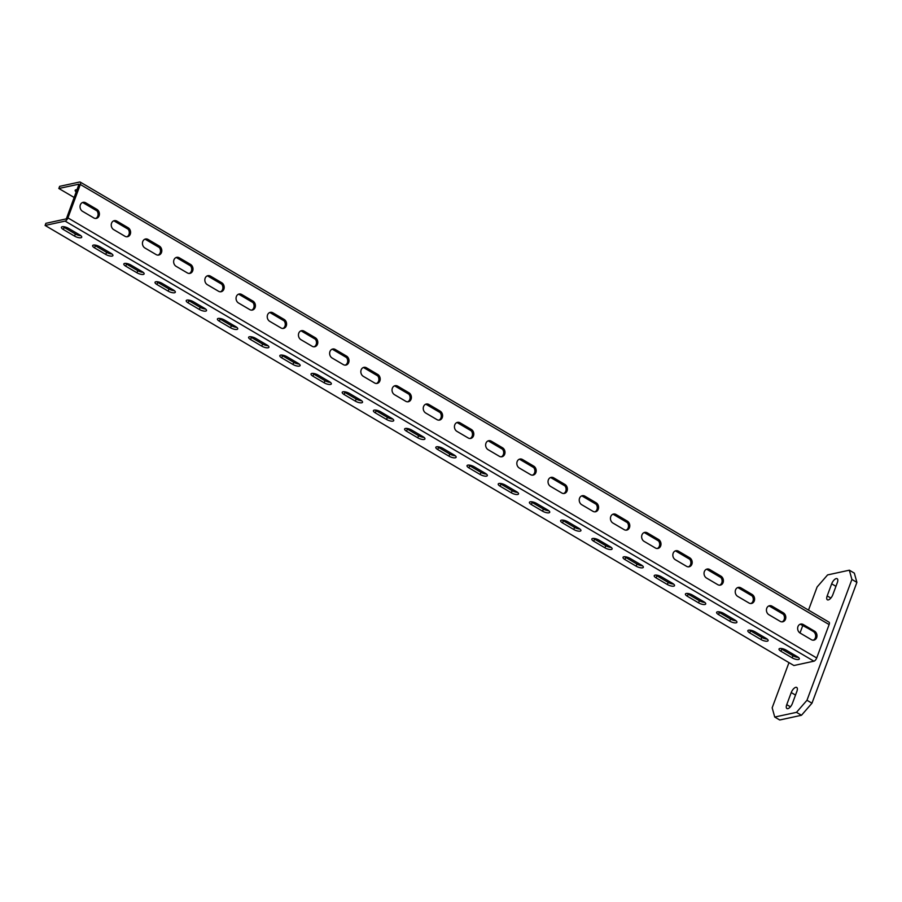 <?xml version="1.0" encoding="UTF-8"?>
<svg xmlns="http://www.w3.org/2000/svg" width="902" height="902" viewBox="0 0 902 902"><rect width="100%" height="100%" fill="white"/><g stroke="black" fill="none" stroke-linecap="round" stroke-linejoin="round"><path stroke-width="1.35" d="M95.691 218.453A4.837 4.025 77.8 0 0 98.093 214.248A4.837 4.025 77.8 0 0 95.612 209.67L84.382 203.074A4.837 4.025 77.8 0 0 82.443 202.533M85.69 202.792L96.92 209.388A4.837 4.025 -102.2 0 1 99.389 214.36A4.837 4.025 -102.2 0 1 96.356 218.374A4.837 4.025 -102.2 0 1 93.752 217.912L82.522 211.316A4.837 4.025 -102.2 0 1 80.052 206.344A4.837 4.025 -102.2 0 1 83.085 202.33A4.837 4.025 -102.2 0 1 85.69 202.792L84.382 203.074M76.32 192.047A4.837 1.624 20.4 0 1 75.17 190.311A4.837 1.624 20.4 0 1 77.177 189.736M79.804 234.982A4.837 1.624 20.4 0 1 81.721 237.237A4.837 1.624 20.4 0 1 74.584 236.121L63.354 229.514A4.837 1.624 20.4 0 1 61.426 227.27A4.837 1.624 20.4 0 1 68.575 228.386L79.804 234.982M63.117 226.684A4.837 1.624 -159.6 0 0 64.143 227.383L75.373 233.99A4.837 1.624 -159.6 0 0 80.83 235.693M126.889 236.786A4.837 4.025 77.8 0 0 129.302 232.592A4.837 4.025 77.8 0 0 126.821 228.003L115.58 221.407A4.837 4.025 77.8 0 0 113.641 220.877M116.888 221.125L128.118 227.721A4.837 4.025 -102.2 0 1 130.587 232.705A4.837 4.025 -102.2 0 1 127.554 236.707A4.837 4.025 -102.2 0 1 124.95 236.256L113.72 229.649A4.837 4.025 -102.2 0 1 111.25 224.677A4.837 4.025 -102.2 0 1 114.283 220.663A4.837 4.025 -102.2 0 1 116.888 221.125L115.58 221.407M111.002 253.327A4.837 1.624 20.4 0 1 112.919 255.57A4.837 1.624 20.4 0 1 105.782 254.454L94.552 247.858A4.837 1.624 20.4 0 1 92.635 245.603A4.837 1.624 20.4 0 1 99.772 246.72L111.002 253.327M94.315 245.017A4.837 1.624 -159.6 0 0 95.341 245.727L106.571 252.323A4.837 1.624 -159.6 0 0 112.028 254.026M158.087 255.119A4.837 4.025 77.8 0 0 160.5 250.925A4.837 4.025 77.8 0 0 158.019 246.347L146.789 239.74A4.837 4.025 77.8 0 0 144.839 239.21M148.086 239.458L159.327 246.066A4.837 4.025 -102.2 0 1 161.796 251.038A4.837 4.025 -102.2 0 1 158.763 255.052A4.837 4.025 -102.2 0 1 156.147 254.589L144.918 247.994A4.837 4.025 -102.2 0 1 142.448 243.01A4.837 4.025 -102.2 0 1 145.481 239.007A4.837 4.025 -102.2 0 1 148.086 239.458L146.789 239.74M142.2 271.66A4.837 1.624 20.4 0 1 144.117 273.915A4.837 1.624 20.4 0 1 136.98 272.787L125.75 266.191A4.837 1.624 20.4 0 1 123.833 263.936A4.837 1.624 20.4 0 1 130.97 265.064L142.2 271.66M125.513 263.35A4.837 1.624 -159.6 0 0 126.539 264.06L137.769 270.656A4.837 1.624 -159.6 0 0 143.226 272.37M189.296 273.464A4.837 4.025 77.8 0 0 191.698 269.258A4.837 4.025 77.8 0 0 189.217 264.681L177.987 258.085A4.837 4.025 77.8 0 0 176.048 257.544M179.295 257.803L190.525 264.399A4.837 4.025 -102.2 0 1 192.994 269.371A4.837 4.025 -102.2 0 1 189.961 273.385A4.837 4.025 -102.2 0 1 187.345 272.923L176.115 266.327A4.837 4.025 -102.2 0 1 173.646 261.354A4.837 4.025 -102.2 0 1 176.679 257.341A4.837 4.025 -102.2 0 1 179.295 257.803L177.987 258.085M173.398 289.993A4.837 1.624 20.4 0 1 175.315 292.248A4.837 1.624 20.4 0 1 168.178 291.132L156.948 284.525A4.837 1.624 20.4 0 1 155.031 282.281A4.837 1.624 20.4 0 1 162.168 283.397L173.398 289.993M156.722 281.695A4.837 1.624 -159.6 0 0 157.737 282.394L168.978 289.001A4.837 1.624 -159.6 0 0 174.424 290.703M220.494 291.797A4.837 4.025 77.8 0 0 222.895 287.603A4.837 4.025 77.8 0 0 220.415 283.014L209.185 276.418A4.837 4.025 77.8 0 0 207.246 275.888M210.493 276.136L221.723 282.732A4.837 4.025 -102.2 0 1 224.192 287.715A4.837 4.025 -102.2 0 1 221.159 291.718A4.837 4.025 -102.2 0 1 218.555 291.267L207.313 284.66A4.837 4.025 -102.2 0 1 204.844 279.688A4.837 4.025 -102.2 0 1 207.877 275.674A4.837 4.025 -102.2 0 1 210.493 276.136L209.185 276.418M204.596 308.337A4.837 1.624 20.4 0 1 206.524 310.581A4.837 1.624 20.4 0 1 199.376 309.465L188.146 302.869A4.837 1.624 20.4 0 1 186.229 300.614A4.837 1.624 20.4 0 1 193.366 301.73L204.596 308.337M187.92 300.028A4.837 1.624 -159.6 0 0 188.946 300.727L200.176 307.334A4.837 1.624 -159.6 0 0 205.622 309.036M251.692 310.13A4.837 4.025 77.8 0 0 254.093 305.936A4.837 4.025 77.8 0 0 251.613 301.358L240.383 294.751A4.837 4.025 77.8 0 0 238.444 294.221M241.691 294.469L252.921 301.076A4.837 4.025 -102.2 0 1 255.39 306.049A4.837 4.025 -102.2 0 1 252.357 310.062A4.837 4.025 -102.2 0 1 249.753 309.6L238.523 303.004A4.837 4.025 -102.2 0 1 236.053 298.021A4.837 4.025 -102.2 0 1 239.075 294.018A4.837 4.025 -102.2 0 1 241.691 294.469L240.383 294.751M235.805 326.671A4.837 1.624 20.4 0 1 237.722 328.926A4.837 1.624 20.4 0 1 230.585 327.798L219.344 321.202A4.837 1.624 20.4 0 1 217.427 318.947A4.837 1.624 20.4 0 1 224.564 320.075L235.805 326.671M219.118 318.361A4.837 1.624 -159.6 0 0 220.144 319.071L231.374 325.667A4.837 1.624 -159.6 0 0 236.82 327.37M282.89 328.475A4.837 4.025 77.8 0 0 285.291 324.269A4.837 4.025 77.8 0 0 282.811 319.691L271.581 313.095A4.837 4.025 77.8 0 0 269.642 312.554M272.889 312.814L284.119 319.409A4.837 4.025 -102.2 0 1 286.588 324.382A4.837 4.025 -102.2 0 1 283.555 328.396A4.837 4.025 -102.2 0 1 280.95 327.933L269.721 321.337A4.837 4.025 -102.2 0 1 267.251 316.365A4.837 4.025 -102.2 0 1 270.284 312.351A4.837 4.025 -102.2 0 1 272.889 312.814L271.581 313.095M267.003 345.004A4.837 1.624 20.4 0 1 268.92 347.259A4.837 1.624 20.4 0 1 261.783 346.142L250.553 339.535A4.837 1.624 20.4 0 1 248.625 337.292A4.837 1.624 20.4 0 1 255.773 338.408L267.003 345.004M250.316 336.705A4.837 1.624 -159.6 0 0 251.342 337.404L262.572 344.012A4.837 1.624 -159.6 0 0 268.029 345.714M314.088 346.808A4.837 4.025 77.8 0 0 316.501 342.602A4.837 4.025 77.8 0 0 314.02 338.024L302.779 331.429A4.837 4.025 77.8 0 0 300.84 330.899M304.087 331.147L315.317 337.743A4.837 4.025 -102.2 0 1 317.786 342.726A4.837 4.025 -102.2 0 1 314.753 346.729A4.837 4.025 -102.2 0 1 312.148 346.278L300.918 339.671A4.837 4.025 -102.2 0 1 298.449 334.698A4.837 4.025 -102.2 0 1 301.482 330.684A4.837 4.025 -102.2 0 1 304.087 331.147L302.779 331.429M298.201 363.348A4.837 1.624 20.4 0 1 300.118 365.592A4.837 1.624 20.4 0 1 292.981 364.476L281.751 357.88A4.837 1.624 20.4 0 1 279.834 355.625A4.837 1.624 20.4 0 1 286.971 356.741L298.201 363.348M281.514 355.038A4.837 1.624 -159.6 0 0 282.54 355.738L293.77 362.345A4.837 1.624 -159.6 0 0 299.227 364.047M345.286 365.141A4.837 4.025 77.8 0 0 347.698 360.947A4.837 4.025 77.8 0 0 345.218 356.369L333.988 349.762A4.837 4.025 77.8 0 0 332.037 349.232M335.285 349.48L346.526 356.087A4.837 4.025 -102.2 0 1 348.995 361.059A4.837 4.025 -102.2 0 1 345.962 365.073A4.837 4.025 -102.2 0 1 343.346 364.611L332.116 358.015A4.837 4.025 -102.2 0 1 329.647 353.032A4.837 4.025 -102.2 0 1 332.68 349.029A4.837 4.025 -102.2 0 1 335.285 349.48L333.988 349.762M329.399 381.681A4.837 1.624 20.4 0 1 331.316 383.936A4.837 1.624 20.4 0 1 324.179 382.809L312.949 376.213A4.837 1.624 20.4 0 1 311.032 373.958A4.837 1.624 20.4 0 1 318.169 375.085L329.399 381.681M312.712 373.372A4.837 1.624 -159.6 0 0 313.738 374.082L324.968 380.678A4.837 1.624 -159.6 0 0 330.425 382.38M376.495 383.485A4.837 4.025 77.8 0 0 378.896 379.28A4.837 4.025 77.8 0 0 376.416 374.702L365.186 368.106A4.837 4.025 77.8 0 0 363.247 367.565M366.494 367.813L377.724 374.42A4.837 4.025 -102.2 0 1 380.193 379.392A4.837 4.025 -102.2 0 1 377.16 383.406A4.837 4.025 -102.2 0 1 374.544 382.944L363.314 376.348A4.837 4.025 -102.2 0 1 360.845 371.376A4.837 4.025 -102.2 0 1 363.878 367.362A4.837 4.025 -102.2 0 1 366.494 367.813L365.186 368.106M360.597 400.014A4.837 1.624 20.4 0 1 362.514 402.269A4.837 1.624 20.4 0 1 355.377 401.153L344.147 394.546A4.837 1.624 20.4 0 1 342.23 392.302A4.837 1.624 20.4 0 1 349.367 393.419L360.597 400.014M343.921 391.716A4.837 1.624 -159.6 0 0 344.936 392.415L356.177 399.022A4.837 1.624 -159.6 0 0 361.623 400.725M407.693 401.818A4.837 4.025 77.8 0 0 410.094 397.613A4.837 4.025 77.8 0 0 407.614 393.035L396.384 386.439A4.837 4.025 77.8 0 0 394.445 385.909M397.692 386.157L408.922 392.753A4.837 4.025 -102.2 0 1 411.391 397.737A4.837 4.025 -102.2 0 1 408.358 401.74A4.837 4.025 -102.2 0 1 405.753 401.289L394.512 394.681A4.837 4.025 -102.2 0 1 392.043 389.709A4.837 4.025 -102.2 0 1 395.076 385.695A4.837 4.025 -102.2 0 1 397.692 386.157L396.384 386.439M391.795 418.359A4.837 1.624 20.4 0 1 393.723 420.603A4.837 1.624 20.4 0 1 386.575 419.486L375.345 412.89A4.837 1.624 20.4 0 1 373.428 410.635A4.837 1.624 20.4 0 1 380.565 411.752L391.795 418.359M375.119 410.049A4.837 1.624 -159.6 0 0 376.145 410.748L387.375 417.355A4.837 1.624 -159.6 0 0 392.821 419.058M438.891 420.152A4.837 4.025 77.8 0 0 441.292 415.957A4.837 4.025 77.8 0 0 438.812 411.38L427.582 404.772A4.837 4.025 77.8 0 0 425.643 404.243M428.89 404.491L440.12 411.098A4.837 4.025 -102.2 0 1 442.589 416.07A4.837 4.025 -102.2 0 1 439.556 420.084A4.837 4.025 -102.2 0 1 436.951 419.622L425.721 413.026A4.837 4.025 -102.2 0 1 423.252 408.042A4.837 4.025 -102.2 0 1 426.274 404.04A4.837 4.025 -102.2 0 1 428.89 404.491L427.582 404.772M423.004 436.692A4.837 1.624 20.4 0 1 424.921 438.947A4.837 1.624 20.4 0 1 417.784 437.82L406.543 431.224A4.837 1.624 20.4 0 1 404.626 428.969A4.837 1.624 20.4 0 1 411.763 430.096L423.004 436.692M406.317 428.382A4.837 1.624 -159.6 0 0 407.343 429.093L418.573 435.689A4.837 1.624 -159.6 0 0 424.019 437.391M470.089 438.496A4.837 4.025 77.8 0 0 472.49 434.29A4.837 4.025 77.8 0 0 470.01 429.713L458.78 423.117A4.837 4.025 77.8 0 0 456.84 422.576M460.088 422.824L471.318 429.431A4.837 4.025 -102.2 0 1 473.787 434.403A4.837 4.025 -102.2 0 1 470.754 438.417A4.837 4.025 -102.2 0 1 468.149 437.955L456.919 431.359A4.837 4.025 -102.2 0 1 454.45 426.387A4.837 4.025 -102.2 0 1 457.483 422.373A4.837 4.025 -102.2 0 1 460.088 422.824L458.78 423.117M454.202 455.025A4.837 1.624 20.4 0 1 456.119 457.28A4.837 1.624 20.4 0 1 448.982 456.164L437.752 449.557A4.837 1.624 20.4 0 1 435.824 447.313A4.837 1.624 20.4 0 1 442.972 448.429L454.202 455.025M437.515 446.727A4.837 1.624 -159.6 0 0 438.541 447.426L449.771 454.033A4.837 1.624 -159.6 0 0 455.228 455.735M501.286 456.829A4.837 4.025 77.8 0 0 503.699 452.624A4.837 4.025 77.8 0 0 501.219 448.046L489.978 441.45A4.837 4.025 77.8 0 0 488.038 440.92M491.286 441.168L502.515 447.764A4.837 4.025 -102.2 0 1 504.985 452.748A4.837 4.025 -102.2 0 1 501.952 456.75A4.837 4.025 -102.2 0 1 499.347 456.299L488.117 449.692A4.837 4.025 -102.2 0 1 485.648 444.72A4.837 4.025 -102.2 0 1 488.681 440.706A4.837 4.025 -102.2 0 1 491.286 441.168L489.978 441.45M485.4 473.37A4.837 1.624 20.4 0 1 487.317 475.613A4.837 1.624 20.4 0 1 480.18 474.497L468.95 467.901A4.837 1.624 20.4 0 1 467.033 465.646A4.837 1.624 20.4 0 1 474.17 466.762L485.4 473.37M468.713 465.06A4.837 1.624 -159.6 0 0 469.739 465.759L480.969 472.366A4.837 1.624 -159.6 0 0 486.426 474.069M532.484 475.162A4.837 4.025 77.8 0 0 534.897 470.968A4.837 4.025 77.8 0 0 532.417 466.39L521.187 459.783A4.837 4.025 77.8 0 0 519.236 459.253M522.483 459.501L533.725 466.108A4.837 4.025 -102.2 0 1 536.194 471.081A4.837 4.025 -102.2 0 1 533.161 475.095A4.837 4.025 -102.2 0 1 530.545 474.632L519.315 468.037A4.837 4.025 -102.2 0 1 516.846 463.053A4.837 4.025 -102.2 0 1 519.879 459.05A4.837 4.025 -102.2 0 1 522.483 459.501L521.187 459.783M516.598 491.703A4.837 1.624 20.4 0 1 518.515 493.958A4.837 1.624 20.4 0 1 511.378 492.83L500.148 486.234A4.837 1.624 20.4 0 1 498.231 483.979A4.837 1.624 20.4 0 1 505.368 485.107L516.598 491.703M499.911 483.393A4.837 1.624 -159.6 0 0 500.937 484.103L512.167 490.699A4.837 1.624 -159.6 0 0 517.624 492.402M563.694 493.507A4.837 4.025 77.8 0 0 566.095 489.301A4.837 4.025 77.8 0 0 563.615 484.724L552.385 478.128A4.837 4.025 77.8 0 0 550.445 477.586M553.693 477.834L564.923 484.442A4.837 4.025 -102.2 0 1 567.392 489.414A4.837 4.025 -102.2 0 1 564.359 493.428A4.837 4.025 -102.2 0 1 561.743 492.966L550.513 486.37A4.837 4.025 -102.2 0 1 548.044 481.397A4.837 4.025 -102.2 0 1 551.077 477.383A4.837 4.025 -102.2 0 1 553.693 477.834L552.385 478.128M547.796 510.036A4.837 1.624 20.4 0 1 549.713 512.291A4.837 1.624 20.4 0 1 542.576 511.175L531.346 504.568A4.837 1.624 20.4 0 1 529.429 502.324A4.837 1.624 20.4 0 1 536.566 503.44L547.796 510.036M531.12 501.737A4.837 1.624 -159.6 0 0 532.135 502.437L543.376 509.044A4.837 1.624 -159.6 0 0 548.822 510.746M594.892 511.84A4.837 4.025 77.8 0 0 597.293 507.634A4.837 4.025 77.8 0 0 594.813 503.057L583.583 496.461A4.837 4.025 77.8 0 0 581.643 495.92M584.891 496.179L596.121 502.775A4.837 4.025 -102.2 0 1 598.59 507.758A4.837 4.025 -102.2 0 1 595.557 511.761A4.837 4.025 -102.2 0 1 592.952 511.31L581.711 504.703A4.837 4.025 -102.2 0 1 579.242 499.731A4.837 4.025 -102.2 0 1 582.275 495.717A4.837 4.025 -102.2 0 1 584.891 496.179L583.583 496.461M578.994 528.38A4.837 1.624 20.4 0 1 580.922 530.624A4.837 1.624 20.4 0 1 573.773 529.508L562.544 522.912A4.837 1.624 20.4 0 1 560.627 520.657A4.837 1.624 20.4 0 1 567.764 521.773L578.994 528.38M562.318 520.071A4.837 1.624 -159.6 0 0 563.344 520.77L574.574 527.377A4.837 1.624 -159.6 0 0 580.02 529.079M626.089 530.173A4.837 4.025 77.8 0 0 628.491 525.979A4.837 4.025 77.8 0 0 626.011 521.401L614.781 514.794A4.837 4.025 77.8 0 0 612.841 514.264M616.089 514.512L627.318 521.119A4.837 4.025 -102.2 0 1 629.788 526.091A4.837 4.025 -102.2 0 1 626.755 530.105A4.837 4.025 -102.2 0 1 624.15 529.643L612.92 523.047A4.837 4.025 -102.2 0 1 610.451 518.064A4.837 4.025 -102.2 0 1 613.473 514.05A4.837 4.025 -102.2 0 1 616.089 514.512L614.781 514.794M610.203 546.713A4.837 1.624 20.4 0 1 612.12 548.968A4.837 1.624 20.4 0 1 604.983 547.841L593.741 541.245A4.837 1.624 20.4 0 1 591.825 538.99A4.837 1.624 20.4 0 1 598.962 540.118L610.203 546.713M593.516 538.404A4.837 1.624 -159.6 0 0 594.542 539.114L605.772 545.71A4.837 1.624 -159.6 0 0 611.218 547.413M657.287 548.517A4.837 4.025 77.8 0 0 659.689 544.312A4.837 4.025 77.8 0 0 657.208 539.734L645.979 533.127A4.837 4.025 77.8 0 0 644.039 532.597M647.286 532.845L658.516 539.452A4.837 4.025 -102.2 0 1 660.986 544.425A4.837 4.025 -102.2 0 1 657.953 548.439A4.837 4.025 -102.2 0 1 655.348 547.976L644.118 541.38A4.837 4.025 -102.2 0 1 641.649 536.397A4.837 4.025 -102.2 0 1 644.682 532.394A4.837 4.025 -102.2 0 1 647.286 532.845L645.979 533.127M641.401 565.047A4.837 1.624 20.4 0 1 643.318 567.302A4.837 1.624 20.4 0 1 636.181 566.185L624.951 559.578A4.837 1.624 20.4 0 1 623.023 557.335A4.837 1.624 20.4 0 1 630.171 558.451L641.401 565.047M624.714 556.748A4.837 1.624 -159.6 0 0 625.74 557.447L636.97 564.054A4.837 1.624 -159.6 0 0 642.427 565.757M688.485 566.851A4.837 4.025 77.8 0 0 690.898 562.645A4.837 4.025 77.8 0 0 688.418 558.067L677.177 551.472A4.837 4.025 77.8 0 0 675.237 550.93M678.484 551.19L689.714 557.786A4.837 4.025 -102.2 0 1 692.184 562.769A4.837 4.025 -102.2 0 1 689.151 566.772A4.837 4.025 -102.2 0 1 686.546 566.321L675.316 559.714A4.837 4.025 -102.2 0 1 672.847 554.741A4.837 4.025 -102.2 0 1 675.88 550.727A4.837 4.025 -102.2 0 1 678.484 551.19L677.177 551.472M672.599 583.391A4.837 1.624 20.4 0 1 674.516 585.635A4.837 1.624 20.4 0 1 667.379 584.519L656.149 577.911A4.837 1.624 20.4 0 1 654.232 575.668A4.837 1.624 20.4 0 1 661.369 576.784L672.599 583.391M655.912 575.081A4.837 1.624 -159.6 0 0 656.938 575.78L668.168 582.388A4.837 1.624 -159.6 0 0 673.625 584.09M719.683 585.184A4.837 4.025 77.8 0 0 722.096 580.989A4.837 4.025 77.8 0 0 719.616 576.412L708.386 569.805A4.837 4.025 77.8 0 0 706.435 569.275M709.682 569.523L720.923 576.13A4.837 4.025 -102.2 0 1 723.393 581.102A4.837 4.025 -102.2 0 1 720.36 585.116A4.837 4.025 -102.2 0 1 717.744 584.654L706.514 578.047A4.837 4.025 -102.2 0 1 704.045 573.074A4.837 4.025 -102.2 0 1 707.078 569.061A4.837 4.025 -102.2 0 1 709.682 569.523L708.386 569.805M703.797 601.724A4.837 1.624 20.4 0 1 705.714 603.979A4.837 1.624 20.4 0 1 698.576 602.852L687.347 596.256A4.837 1.624 20.4 0 1 685.43 594.001A4.837 1.624 20.4 0 1 692.567 595.128L703.797 601.724M687.11 593.415A4.837 1.624 -159.6 0 0 688.136 594.125L699.366 600.721A4.837 1.624 -159.6 0 0 704.823 602.423M750.892 603.528A4.837 4.025 77.8 0 0 753.294 599.323A4.837 4.025 77.8 0 0 750.814 594.745L739.584 588.138A4.837 4.025 77.8 0 0 737.644 587.608M740.892 587.856L752.121 594.463A4.837 4.025 -102.2 0 1 754.591 599.435A4.837 4.025 -102.2 0 1 751.558 603.449A4.837 4.025 -102.2 0 1 748.942 602.987L737.712 596.391A4.837 4.025 -102.2 0 1 735.243 591.408A4.837 4.025 -102.2 0 1 738.276 587.405A4.837 4.025 -102.2 0 1 740.892 587.856L739.584 588.138M734.995 620.057A4.837 1.624 20.4 0 1 736.911 622.312A4.837 1.624 20.4 0 1 729.774 621.196L718.544 614.589A4.837 1.624 20.4 0 1 716.628 612.345A4.837 1.624 20.4 0 1 723.765 613.461L734.995 620.057M718.319 611.759A4.837 1.624 -159.6 0 0 719.334 612.458L730.575 619.065A4.837 1.624 -159.6 0 0 736.021 620.768M782.09 621.861A4.837 4.025 77.8 0 0 784.492 617.656A4.837 4.025 77.8 0 0 782.011 613.078L770.782 606.482A4.837 4.025 77.8 0 0 768.842 605.941M772.089 606.2L783.319 612.796A4.837 4.025 -102.2 0 1 785.789 617.78A4.837 4.025 -102.2 0 1 782.756 621.782A4.837 4.025 -102.2 0 1 780.151 621.331L768.91 614.724A4.837 4.025 -102.2 0 1 766.441 609.752A4.837 4.025 -102.2 0 1 769.474 605.738A4.837 4.025 -102.2 0 1 772.089 606.2L770.782 606.482M766.193 638.402A4.837 1.624 20.4 0 1 768.121 640.645A4.837 1.624 20.4 0 1 760.972 639.529L749.742 632.922A4.837 1.624 20.4 0 1 747.826 630.678A4.837 1.624 20.4 0 1 754.963 631.795L766.193 638.402M749.517 630.092A4.837 1.624 -159.6 0 0 750.543 630.791L761.773 637.398A4.837 1.624 -159.6 0 0 767.219 639.101M813.288 640.194A4.837 4.025 77.8 0 0 815.69 636A4.837 4.025 77.8 0 0 813.209 631.423L801.979 624.815A4.837 4.025 77.8 0 0 800.04 624.285M803.287 624.534L814.517 631.141A4.837 4.025 -102.2 0 1 816.986 636.113A4.837 4.025 -102.2 0 1 813.954 640.127A4.837 4.025 -102.2 0 1 811.349 639.665L800.119 633.057A4.837 4.025 -102.2 0 1 797.65 628.085A4.837 4.025 -102.2 0 1 800.683 624.071A4.837 4.025 -102.2 0 1 803.287 624.534L801.979 624.815M786.161 650.128L797.402 656.735A4.837 1.624 20.4 0 1 799.319 658.979A4.837 1.624 20.4 0 1 792.182 657.862L780.94 651.267A4.837 1.624 20.4 0 1 779.024 649.012A4.837 1.624 20.4 0 1 786.161 650.128M780.715 648.425A4.837 1.624 -159.6 0 0 781.741 649.136L792.971 655.731A4.837 1.624 -159.6 0 0 798.417 657.434M808.169 628.457L800.367 624.297M80.334 184.482A3.225 1.409 -59.6 0 0 80.222 182.08A3.225 1.409 -59.6 0 0 79.647 182.012L59.633 186.353L58.844 188.484L79.004 184.166L66.601 218.171L65.902 218.972L45.889 223.313L45.1 225.444L65.113 221.103A3.225 1.409 -59.6 0 0 67.909 217.889L80.334 184.482L829.13 624.567A3.225 1.409 -59.6 0 0 829.017 622.166L80.222 182.08M783.364 614.296L769.169 605.952M752.167 595.963L737.971 587.619M720.969 577.63L706.773 569.286M689.771 559.285L675.575 550.942M658.561 540.952L644.366 532.608M627.364 522.619L613.168 514.275M596.166 504.274L581.97 495.931M564.968 485.941L550.772 477.598M533.77 467.608L519.575 459.265M502.561 449.264L488.377 440.931M471.363 430.93L457.167 422.587M440.165 412.597L425.969 404.254M408.967 394.253L394.772 385.921M377.769 375.92L363.574 367.576M346.571 357.587L332.376 349.243M315.362 339.242L301.178 330.91M284.164 320.909L269.969 312.566M252.966 302.576L238.771 294.232M221.768 284.231L207.573 275.899M190.57 265.898L176.375 257.555M159.372 247.565L145.177 239.222M128.163 229.221L113.979 220.889M96.965 210.888L82.77 202.544M74.268 197.549L58.844 188.484M45.1 225.444L793.895 665.518L813.908 661.189A3.225 1.409 -59.6 0 0 816.705 657.964L829.13 624.567M796.894 691.338L792.407 703.425A5.232 2.3 120.4 0 1 786.916 708.544A5.232 2.3 120.4 0 1 786.747 704.642L791.234 692.567A5.232 2.3 120.4 0 1 796.714 687.437A5.232 2.3 120.4 0 1 796.894 691.338M837.338 582.602L832.839 594.677A5.232 2.3 120.4 0 1 827.359 599.807A5.232 2.3 120.4 0 1 827.19 595.906L831.678 583.831A5.232 2.3 120.4 0 1 837.157 578.701A5.232 2.3 120.4 0 1 837.338 582.602M788.968 662.632L772.168 707.799L774.728 717.045L779.723 719.988L801.472 715.275L811.969 703.199L806.974 700.268L851.905 579.445L849.346 570.199L827.596 574.912L817.111 586.976L808.508 610.113M801.472 715.275L796.489 712.343L806.974 700.268M774.728 717.045L796.489 712.343M802.712 625.672L799.995 632.99M792.283 653.724L791.798 655.044M811.969 703.199L856.9 582.376L854.341 573.131L849.346 570.199M856.9 582.376L851.905 579.445M96.92 209.388L95.612 209.67M74.584 236.121L75.373 233.99M63.354 229.514L64.143 227.383M128.118 227.721L126.821 228.003M105.782 254.454L106.571 252.323M94.552 247.858L95.341 245.727M159.327 246.066L158.019 246.347M136.98 272.787L137.769 270.656M125.75 266.191L126.539 264.06M190.525 264.399L189.217 264.681M168.178 291.132L168.978 289.001M156.948 284.525L157.737 282.394M221.723 282.732L220.415 283.014M199.376 309.465L200.176 307.334M188.146 302.869L188.946 300.727M252.921 301.076L251.613 301.358M230.585 327.798L231.374 325.667M219.344 321.202L220.144 319.071M284.119 319.409L282.811 319.691M261.783 346.142L262.572 344.012M250.553 339.535L251.342 337.404M315.317 337.743L314.02 338.024M292.981 364.476L293.77 362.345M281.751 357.88L282.54 355.738M346.526 356.087L345.218 356.369M324.179 382.809L324.968 380.678M312.949 376.213L313.738 374.082M377.724 374.42L376.416 374.702M355.377 401.153L356.177 399.022M344.147 394.546L344.936 392.415M408.922 392.753L407.614 393.035M386.575 419.486L387.375 417.355M375.345 412.89L376.145 410.748M440.12 411.098L438.812 411.38M417.784 437.82L418.573 435.689M406.543 431.224L407.343 429.093M471.318 429.431L470.01 429.713M448.982 456.164L449.771 454.033M437.752 449.557L438.541 447.426M502.515 447.764L501.219 448.046M480.18 474.497L480.969 472.366M468.95 467.901L469.739 465.759M533.725 466.108L532.417 466.39M511.378 492.83L512.167 490.699M500.148 486.234L500.937 484.103M564.923 484.442L563.615 484.724M542.576 511.175L543.376 509.044M531.346 504.568L532.135 502.437M596.121 502.775L594.813 503.057M573.773 529.508L574.574 527.377M562.544 522.912L563.344 520.77M627.318 521.119L626.011 521.401M604.983 547.841L605.772 545.71M593.741 541.245L594.542 539.114M658.516 539.452L657.208 539.734M636.181 566.185L636.97 564.054M624.951 559.578L625.74 557.447M689.714 557.786L688.418 558.067M667.379 584.519L668.168 582.388M656.149 577.911L656.938 575.78M720.923 576.13L719.616 576.412M698.576 602.852L699.366 600.721M687.347 596.256L688.136 594.125M752.121 594.463L750.814 594.745M729.774 621.196L730.575 619.065M718.544 614.589L719.334 612.458M783.319 612.796L782.011 613.078M760.972 639.529L761.773 637.398M749.742 632.922L750.543 630.791M814.517 631.141L813.209 631.423M780.94 651.267L781.741 649.136M792.182 657.862L792.971 655.731M67.909 217.889L816.705 657.964M65.113 221.103L813.908 661.189M795.508 695.07L791.234 692.567M790.411 706.807L786.747 704.642M835.951 586.334L831.678 583.831M830.855 598.06L827.19 595.906"/></g></svg>
